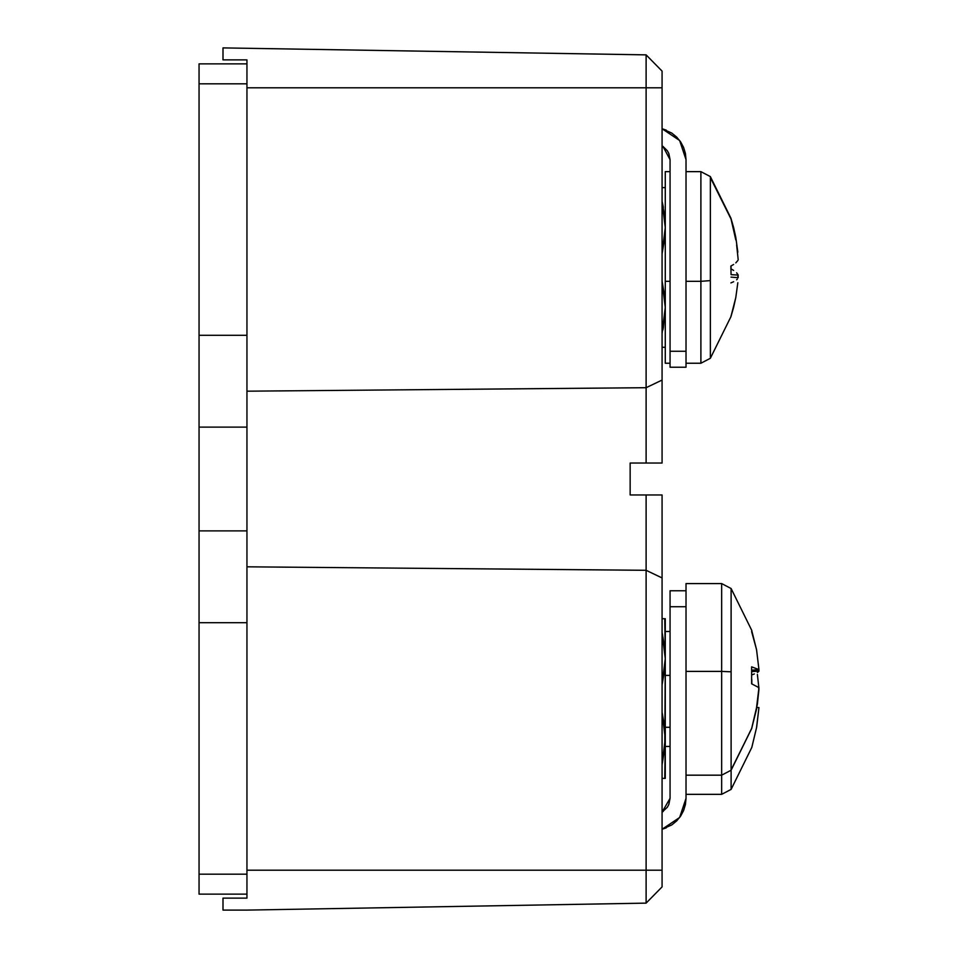 <?xml version="1.0" encoding="UTF-8"?>
<svg xmlns="http://www.w3.org/2000/svg" width="958" height="958" viewBox="0 0 958 958"><rect width="100%" height="100%" fill="white"/><g stroke="black" fill="none" stroke-linecap="round" stroke-linejoin="round"><path stroke-width="1.44" d="M646.111 903.131L246.948 910.1L646.111 903.131L646.111 870.187L246.948 870.187L646.111 870.187L646.111 570.297L246.948 566.813L646.111 570.297L646.111 494.963L646.111 570.297L662.074 577.937L662.074 886.892L662.074 870.187L646.111 870.187L646.111 570.297L662.074 577.937L662.074 870.187L646.111 870.187L646.111 903.131L662.074 886.892L646.111 903.131M246.948 427.112L246.948 83.825L199.048 83.825L199.048 63.863L246.948 63.863L246.948 83.825L246.948 59.875L222.998 59.875L222.998 47.9L646.111 54.869L222.998 47.9L222.998 59.875L246.948 59.875L246.948 63.863L199.048 63.863L199.048 335.3L246.948 335.3L246.948 427.112L199.048 427.112L199.048 83.825L246.948 83.825L246.948 335.3L199.048 335.3L199.048 427.112L246.948 427.112L246.948 874.175L199.048 874.175L199.048 622.7L246.948 622.7L199.048 622.7L199.048 530.888L246.948 530.888L246.948 898.125L222.998 898.125L222.998 910.1L246.948 910.1L222.998 910.1L222.998 898.125L246.948 898.125L246.948 874.175L199.048 874.175L199.048 894.137L246.948 894.137L199.048 894.137L199.048 427.112M630.148 463.037L630.148 494.963L646.111 494.963L630.148 494.963L630.148 463.037L646.111 463.037L630.148 463.037M246.948 391.187L646.111 387.703L646.111 87.813L246.948 87.813L646.111 87.813L646.111 54.869L646.111 87.813L662.074 87.813L662.074 463.037L646.111 463.037L662.074 463.037L662.074 380.063L646.111 387.703L646.111 463.037L646.111 387.703L662.074 380.063L662.074 71.108L662.074 87.813L646.111 87.813L646.111 387.703L246.948 391.187M662.074 494.963L662.074 577.937L662.074 494.963L646.111 494.963L662.074 494.963M199.048 431.064L199.048 526.936M246.948 431.064L246.948 526.936M246.948 530.888L199.048 530.888M662.074 71.108L646.111 54.869L662.074 71.108M666.313 827.832L662.074 829.257L671.833 824.886L676.671 820.91L680.647 816.072L683.593 810.552L685.413 804.564L686.024 798.337L686.024 606.737L670.061 606.737L670.061 798.337L668.84 804.445L667.367 807.199L662.074 812.156L670.061 798.337L670.061 590.763L686.024 590.763L686.024 606.737L686.024 590.763L670.061 590.763L670.061 606.737L686.024 606.737L686.024 798.337L679.629 817.509L662.074 829.257M662.481 811.917L663.247 811.414M680.647 816.072L683.593 810.552M666.313 130.168L662.074 128.743L679.629 140.491L686.024 159.663L685.413 153.436L683.593 147.448L680.647 141.928L676.671 137.09L671.833 133.114L662.074 128.743M662.96 146.394L667.367 150.801L668.84 153.555L670.061 159.663L670.061 351.263L686.024 351.263L686.024 159.663L686.024 367.237L670.061 367.237L670.061 159.663L662.96 146.394M686.024 367.237L686.024 351.263L670.061 351.263L670.061 367.237L686.024 367.237M662.074 618.712L665.271 618.712L665.271 658.625L664.78 668.768L662.074 684.802L665.271 658.625L665.271 738.462L664.78 728.367L662.074 712.273L665.271 738.462L662.074 764.628M664.996 746.043L662.074 764.64M664.78 778.375L663.343 778.375L665.271 778.375L663.355 778.375L665.271 778.375L665.271 738.462L664.78 778.375M664.864 747.587L664.445 751.611M664.78 748.617L665.271 658.625L662.074 632.448L664.78 648.47L665.271 658.625L664.78 618.712M662.074 778.375L663.343 778.375M664.96 315.338L664.445 320.511M665.271 347.275L662.074 347.275M663.343 327.576L665.271 307.362L664.78 297.267L662.074 281.173L665.271 307.362L662.074 333.528M662.074 253.702L665.271 227.525L662.074 201.348L664.78 217.37L665.271 227.525L664.78 237.668L662.074 253.702M662.074 187.612L665.271 187.612M663.331 327.612L662.876 329.911M662.074 201.348L663.343 207.335M686.024 794.338L721.661 794.338L731.11 789.392L751.814 747.408L731.11 789.392L731.11 770.232L721.661 775.178L721.661 794.338L721.661 775.178L686.024 775.178L721.661 775.178L731.11 770.232L751.814 728.068L756.545 707.663L758.952 687.652L751.623 683.808L751.623 666.84L758.952 669.594L756.545 649.632L751.623 631.562M756.7 726.835L758.952 707.603L756.545 707.423L758.952 707.603L756.545 727.661L751.814 747.408M757.383 674.408L758.832 687.485L757.383 674.408M758.928 688.251L758.904 689.161L758.592 688.131M738.127 276.347L738.115 277.712L737.84 276.275M731.062 268.144L731.05 268.911M731.062 266.731L731.038 268.899L731.062 266.731M700.897 281.329L700.897 363.238L700.897 281.329L686.024 281.329L700.897 281.329L700.897 172.656L700.897 281.329L710.357 280.61L700.897 281.329M710.357 357.322L710.357 280.61L710.357 357.322M665.271 171.769L665.271 281.329L670.061 281.329L665.271 281.329L665.271 363.238L670.061 363.238M737.84 274.335L738.031 277.712L738.199 275.09L731.062 274.647L738.199 275.09L736.63 272.791M733.636 270.419L730.87 268.803L733.636 270.419M730.966 266.025L730.918 267.438L730.966 266.025M737.84 252.182L735.792 237.344L737.84 252.182M733.636 227.597L735.792 237.344L730.87 218.017L733.636 227.597M731.062 219.095L710.357 177.553L731.062 219.095L735.792 239.919L731.062 219.095M730.918 218.173L710.357 176.595L710.357 280.61L710.357 176.595L700.897 171.638L686.024 171.638M736.63 244.853L738.199 259.786L736.63 244.853M737.84 260.54L735.792 262.875L737.84 260.54M733.636 264.468L730.87 266.073L733.636 264.468M731.062 274.527L730.87 266.073L731.062 274.527M733.636 281.724L730.87 282.921L733.636 281.724M736.63 279.784L737.313 279.113M737.84 282.706L735.792 297.543L737.84 282.706M733.636 307.279L735.792 297.543L730.87 316.87L733.636 307.279M731.062 315.793L730.87 316.87L731.062 315.793M731.038 277.113L738.199 277.724L731.038 277.113M665.271 253.559L665.271 363.118M751.623 630.136L756.545 649.632L758.952 669.594L751.623 666.84L751.623 683.808L758.952 687.652L756.545 707.663L751.623 728.631L756.545 709.136L758.952 689.173L757.383 704.178L751.623 728.631L731.11 769.909L731.11 671.809L721.661 671.402L721.661 774.854L721.661 671.402L686.024 671.402L721.661 671.402L721.661 583.578L721.661 671.402L731.11 671.809L731.11 588.859L731.11 770.232L751.767 728.379M751.814 630.508L731.11 588.535L721.661 583.578L686.024 583.578L686.024 590.763M665.271 675.39L670.061 675.39L665.271 675.39M751.814 683.449L751.767 679.39L751.814 683.449M754.389 673.941L751.623 674.959L754.389 673.941M757.383 672.48L758.592 671.558M758.868 669.606L758.952 671.103L758.868 669.606M758.952 669.594L751.743 670.181L758.952 669.594M751.779 671.594L758.952 671.103L751.779 671.594M686.024 583.913L686.024 588.128M751.814 680.36L751.802 681.904L751.814 680.36M670.061 746.438L665.271 746.438M700.897 363.238L710.357 358.292L700.897 363.238L686.024 363.238M730.918 316.715L710.357 358.292M670.061 171.638L665.271 171.638M700.897 171.638L710.357 176.595M670.061 631.478L665.271 631.478M670.061 727.278L665.271 727.278M731.11 588.535L721.661 583.578L686.024 583.578"/></g></svg>
